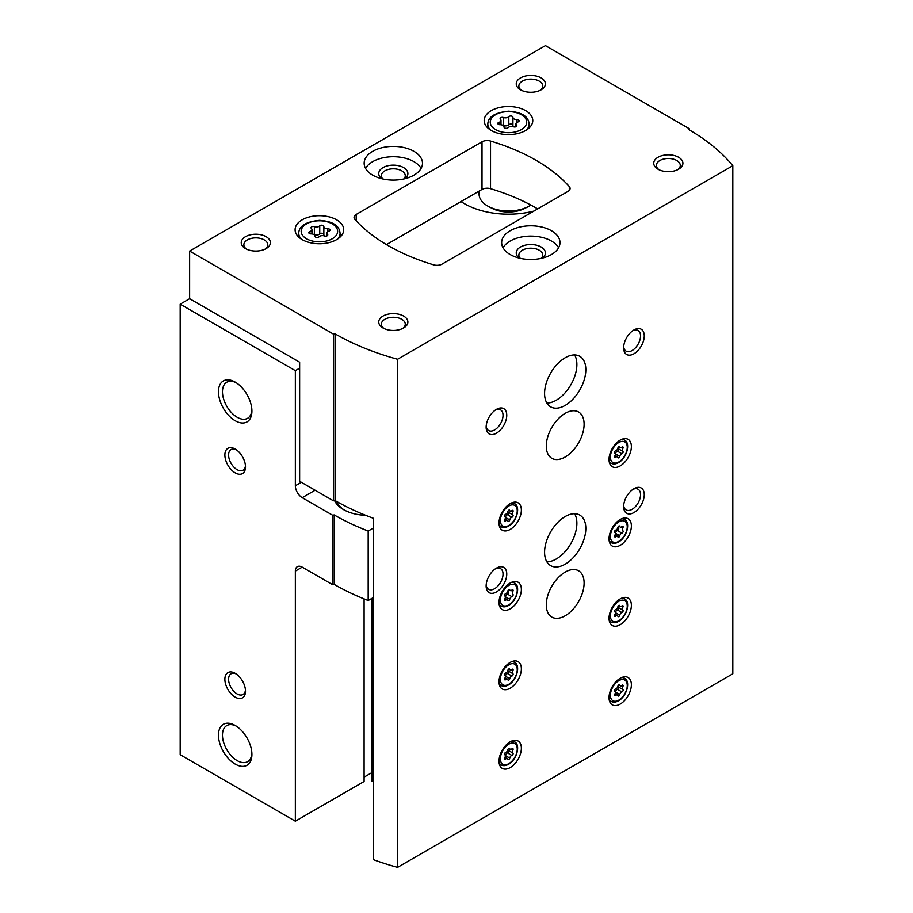 <?xml version="1.0" encoding="UTF-8"?>
<svg xmlns="http://www.w3.org/2000/svg" width="913" height="913" viewBox="0 0 913 913"><rect width="100%" height="100%" fill="white"/><g stroke="black" fill="none" stroke-linecap="round" stroke-linejoin="round"><path stroke-width="1.37" d="M189.63 298.699L189.63 251.064L333.416 334.078L333.416 500.803L299.635 481.299L299.635 362.21L189.63 298.699L180.181 304.166L295.344 370.644L295.344 485.762A9.723 5.615 -120 0 0 302.214 497.676L332.56 515.194L334.192 514.943L334.192 584.4L332.56 584.662L302.214 567.133A9.723 5.615 -120 0 0 297.353 566.653A9.723 5.615 -120 0 0 295.344 571.104L295.344 821.186L364.093 781.494L364.093 598.894M299.635 368.167L295.344 370.644M461.008 201.568A62.449 36.052 0 0 0 464.318 203.622A62.449 36.052 0 0 0 533.957 211.051M364.093 777.123L371.831 772.66M180.181 304.166L180.181 754.697L295.344 821.186M235.189 697.144A14.585 8.422 -120 0 0 245.494 691.187A14.585 8.422 -120 0 0 235.189 673.326A14.585 8.422 -120 0 0 224.872 679.272A14.585 8.422 -120 0 0 235.189 697.144M235.189 472.866A14.585 8.422 -120 0 0 245.494 466.908A14.585 8.422 -120 0 0 235.189 449.048A14.585 8.422 -120 0 0 224.872 455.005A14.585 8.422 -120 0 0 235.189 472.866M235.189 764.078A23.647 13.649 -120 0 0 251.908 754.423A23.647 13.649 -120 0 0 235.189 725.47A23.647 13.649 -120 0 0 218.458 735.125A23.647 13.649 -120 0 0 235.189 764.078M235.189 420.722A23.647 13.649 -120 0 0 251.908 411.067A23.647 13.649 -120 0 0 235.189 382.102A23.647 13.649 -120 0 0 218.458 391.757A23.647 13.649 -120 0 0 235.189 420.722M332.56 584.662L332.56 515.194M334.192 584.4A223.628 129.11 0 0 0 368.179 600.503L368.179 531.035A223.628 129.11 180 0 1 334.192 514.943M373.212 528.136L368.179 531.035M373.212 597.604L368.179 600.503M334.592 500.621A34.032 19.652 0 0 0 343.471 509.58A34.032 19.652 0 0 0 365.622 515.309M336.806 501.545A31.396 18.123 0 0 0 344.441 510.116M491.491 208.016A24.309 14.037 0 0 0 525.466 208.016M236.216 382.741A20.828 12.017 -120 0 0 226.766 382.227A20.828 12.017 -120 0 0 223.582 398.913A20.828 12.017 -120 0 0 237.186 417.264A20.828 12.017 -120 0 0 247.594 418.291A20.828 12.017 -120 0 0 251.874 409.857M236.216 726.097A20.828 12.017 -120 0 0 226.766 725.584A20.828 12.017 -120 0 0 223.582 742.269A20.828 12.017 -120 0 0 237.186 760.62A20.828 12.017 -120 0 0 247.594 761.647A20.828 12.017 -120 0 0 251.874 753.214M236.159 449.664A11.949 6.905 -120 0 0 231.069 449.527A11.949 6.905 -120 0 0 229.231 459.102A11.949 6.905 -120 0 0 237.049 469.636A11.949 6.905 -120 0 0 243.018 470.229A11.949 6.905 -120 0 0 245.449 465.756M236.159 673.942A11.949 6.905 -120 0 0 231.069 673.805A11.949 6.905 -120 0 0 229.231 683.38A11.949 6.905 -120 0 0 237.049 693.914A11.949 6.905 -120 0 0 243.018 694.508A11.949 6.905 -120 0 0 245.449 690.034M512.923 117.321A2.191 1.267 0 0 0 512.935 117.286A2.191 1.267 0 0 0 511.28 116.054A2.191 1.267 0 0 0 508.815 116.681A3.823 2.214 0 0 1 503.44 117.515A2.191 1.267 0 0 0 501.226 117.492A2.191 1.267 0 0 0 500.107 118.587A2.191 1.267 0 0 0 500.427 119.249A3.823 2.214 0 0 1 500.997 120.413A3.823 2.214 0 0 1 498.989 122.353A2.191 1.267 0 0 0 497.836 123.472A2.191 1.267 0 0 0 500.084 124.727A3.823 2.214 0 0 1 504.033 126.941A3.823 2.214 0 0 1 504.022 126.998A2.191 1.267 0 0 0 504.022 127.044A2.191 1.267 0 0 0 505.676 128.265A2.191 1.267 0 0 0 508.142 127.637A3.823 2.214 0 0 1 513.517 126.804A2.191 1.267 0 0 0 515.731 126.839A2.191 1.267 0 0 0 516.849 125.732A2.191 1.267 0 0 0 516.53 125.07A3.823 2.214 0 0 1 515.959 123.906A3.823 2.214 0 0 1 517.968 121.965A2.191 1.267 0 0 0 519.12 120.858A2.191 1.267 0 0 0 516.861 119.592A3.823 2.214 0 0 1 512.923 117.378A3.823 2.214 0 0 1 512.923 117.321M323.853 226.481A2.191 1.267 0 0 0 323.853 226.435A2.191 1.267 0 0 0 322.209 225.214A2.191 1.267 0 0 0 319.744 225.842A3.823 2.214 0 0 1 314.369 226.675A2.191 1.267 0 0 0 312.155 226.641A2.191 1.267 0 0 0 311.036 227.748A2.191 1.267 0 0 0 311.356 228.41A3.823 2.214 0 0 1 311.926 229.574A3.823 2.214 0 0 1 309.918 231.514A2.191 1.267 0 0 0 308.765 232.632A2.191 1.267 0 0 0 311.013 233.888A3.823 2.214 0 0 1 314.962 236.102A3.823 2.214 0 0 1 314.951 236.159A2.191 1.267 0 0 0 314.951 236.205A2.191 1.267 0 0 0 316.606 237.426A2.191 1.267 0 0 0 319.071 236.798A3.823 2.214 0 0 1 324.446 235.965A2.191 1.267 0 0 0 326.66 235.999A2.191 1.267 0 0 0 327.778 234.892A2.191 1.267 0 0 0 327.459 234.23A3.823 2.214 0 0 1 326.888 233.066A3.823 2.214 0 0 1 328.897 231.126A2.191 1.267 0 0 0 330.05 230.008A2.191 1.267 0 0 0 327.79 228.752A3.823 2.214 0 0 1 323.853 226.538A3.823 2.214 0 0 1 323.853 226.481M373.212 781.79L371.831 780.992L371.831 598.403M333.416 500.803L335.048 500.552A223.628 129.11 180 0 0 373.212 518.219L373.212 859.59A223.628 129.11 0 0 0 397.577 867.35L732.819 673.805L732.819 165.709A223.628 129.11 0 0 0 688.779 129.6L689.224 128.665L545.438 45.65L189.63 251.064M335.048 500.552L335.048 333.827A223.628 129.11 0 0 0 397.577 359.254L732.819 165.709M333.416 334.078L335.048 333.827M397.577 867.35L397.577 359.254M689.224 129.851L689.224 128.665M567.954 191.422A7.293 4.211 0 0 0 570.1 188.443A7.293 4.211 0 0 0 569.278 186.503A184.746 106.661 0 0 0 490.532 141.047A7.293 4.211 0 0 0 482.018 141.8L356.184 214.452A7.293 4.211 0 0 0 354.039 217.431A7.293 4.211 0 0 0 354.86 219.371A184.746 106.661 0 0 0 433.607 264.838A7.293 4.211 0 0 0 442.12 264.074L567.954 191.422M386.45 244.616L482.018 189.436A7.293 4.211 180 0 1 490.532 188.683A184.746 106.661 180 0 1 537.689 208.894M620.201 465.915A15.795 9.119 -60 0 1 612.303 466.703A15.795 9.119 -60 0 1 612.303 448.454A15.795 9.119 -60 0 1 628.098 439.336A15.795 9.119 -60 0 1 630.529 451.992A15.795 9.119 -60 0 1 620.201 465.915M510.196 767.593A15.795 9.119 -60 0 1 502.298 768.381A15.795 9.119 -60 0 1 502.298 750.132A15.795 9.119 -60 0 1 518.093 741.014A15.795 9.119 -60 0 1 520.513 753.67A15.795 9.119 -60 0 1 510.196 767.593M510.196 688.208A15.795 9.119 -60 0 1 502.298 688.995A15.795 9.119 -60 0 1 502.298 670.747A15.795 9.119 -60 0 1 518.093 661.628A15.795 9.119 -60 0 1 520.513 674.285A15.795 9.119 -60 0 1 510.196 688.208M620.201 545.312A15.795 9.119 -60 0 1 612.303 546.088A15.795 9.119 -60 0 1 612.303 527.84A15.795 9.119 -60 0 1 628.098 518.721A15.795 9.119 -60 0 1 630.529 531.389A15.795 9.119 -60 0 1 620.201 545.312M620.201 624.697A15.795 9.119 -60 0 1 612.303 625.485A15.795 9.119 -60 0 1 612.303 607.236A15.795 9.119 -60 0 1 628.098 598.118A15.795 9.119 -60 0 1 630.529 610.774A15.795 9.119 -60 0 1 620.201 624.697M620.201 704.083A15.795 9.119 -60 0 1 612.303 704.87A15.795 9.119 -60 0 1 612.303 686.622A15.795 9.119 -60 0 1 628.098 677.503A15.795 9.119 -60 0 1 630.529 690.16A15.795 9.119 -60 0 1 620.201 704.083M510.196 608.823A15.795 9.119 -60 0 1 502.298 609.599A15.795 9.119 -60 0 1 502.298 591.362A15.795 9.119 -60 0 1 518.093 582.232A15.795 9.119 -60 0 1 520.513 594.899A15.795 9.119 -60 0 1 510.196 608.823M510.196 529.426A15.795 9.119 -60 0 1 502.298 530.213A15.795 9.119 -60 0 1 502.298 511.965A15.795 9.119 -60 0 1 518.093 502.846A15.795 9.119 -60 0 1 520.513 515.503A15.795 9.119 -60 0 1 510.196 529.426M565.204 615.761A26.739 15.441 -60 0 1 551.829 617.085A26.739 15.441 -60 0 1 551.829 586.214A26.739 15.441 -60 0 1 578.568 570.773A26.739 15.441 -60 0 1 582.665 592.206A26.739 15.441 -60 0 1 565.204 615.761M565.204 456.991A26.739 15.441 -60 0 1 551.829 458.315A26.739 15.441 -60 0 1 551.829 427.432A26.739 15.441 -60 0 1 578.568 411.991A26.739 15.441 -60 0 1 582.665 433.424A26.739 15.441 -60 0 1 565.204 456.991M565.204 564.166A29.17 16.845 -60 0 1 550.619 565.604A29.17 16.845 -60 0 1 550.619 531.925A29.17 16.845 -60 0 1 579.789 515.08A29.17 16.845 -60 0 1 584.252 538.453A29.17 16.845 -60 0 1 565.204 564.166M565.204 405.383A29.17 16.845 -60 0 1 550.619 406.821A29.17 16.845 -60 0 1 550.619 373.143A29.17 16.845 -60 0 1 579.789 356.298A29.17 16.845 -60 0 1 584.252 379.682A29.17 16.845 -60 0 1 565.204 405.383M633.953 353.776A14.585 8.422 -60 0 1 623.636 347.83A14.585 8.422 -60 0 1 633.953 329.958A14.585 8.422 -60 0 1 644.27 335.916A14.585 8.422 -60 0 1 633.953 353.776M633.953 512.558A14.585 8.422 -60 0 1 623.636 506.601A14.585 8.422 -60 0 1 633.953 488.74A14.585 8.422 -60 0 1 644.27 494.698A14.585 8.422 -60 0 1 633.953 512.558M496.444 591.944A14.585 8.422 -60 0 1 486.138 585.998A14.585 8.422 -60 0 1 496.444 568.126A14.585 8.422 -60 0 1 506.761 574.083A14.585 8.422 -60 0 1 496.444 591.944M496.444 433.173A14.585 8.422 -60 0 1 486.138 427.216A14.585 8.422 -60 0 1 496.444 409.355A14.585 8.422 -60 0 1 506.761 415.301A14.585 8.422 -60 0 1 496.444 433.173M491.285 130.502A24.309 14.037 0 0 0 517.785 133.538A24.309 14.037 0 0 0 532.781 120.573A24.309 14.037 0 0 0 508.473 106.536A24.309 14.037 0 0 0 484.175 120.573A24.309 14.037 0 0 0 491.285 130.502M302.214 239.651A24.309 14.037 0 0 0 328.703 242.698A24.309 14.037 0 0 0 343.71 229.734A24.309 14.037 0 0 0 319.402 215.696A24.309 14.037 0 0 0 295.093 229.734A24.309 14.037 0 0 0 302.214 239.651M413.943 151.341A29.17 16.845 180 0 1 422.491 163.244A29.17 16.845 180 0 1 393.32 180.089A29.17 16.845 180 0 1 364.15 163.244A29.17 16.845 180 0 1 382.148 147.689A29.17 16.845 180 0 1 413.943 151.341M551.452 230.727A29.17 16.845 180 0 1 559.989 242.63A29.17 16.845 180 0 1 530.818 259.475A29.17 16.845 180 0 1 501.648 242.63A29.17 16.845 180 0 1 519.657 227.075A29.17 16.845 180 0 1 551.452 230.727M266.117 236.684A14.585 8.422 180 0 1 266.128 248.587A14.585 8.422 180 0 1 245.494 248.587A14.585 8.422 180 0 1 245.494 236.684A14.585 8.422 180 0 1 266.117 236.684M541.135 77.902A14.585 8.422 180 0 1 541.135 89.805A14.585 8.422 180 0 1 520.513 89.805A14.585 8.422 180 0 1 520.513 77.902A14.585 8.422 180 0 1 541.135 77.902M678.644 157.287A14.585 8.422 180 0 1 678.644 169.202A14.585 8.422 180 0 1 658.011 169.202A14.585 8.422 180 0 1 658.011 157.287A14.585 8.422 180 0 1 678.644 157.287M403.626 316.069A14.585 8.422 180 0 1 403.626 327.972A14.585 8.422 180 0 1 383.004 327.972A14.585 8.422 180 0 1 383.004 316.069A14.585 8.422 180 0 1 403.626 316.069M384.031 328.509A11.949 6.905 180 0 1 381.36 324.172A11.949 6.905 180 0 1 388.744 317.792A11.949 6.905 180 0 1 401.766 319.288A11.949 6.905 180 0 1 405.269 324.172A11.949 6.905 180 0 1 402.61 328.509M659.038 169.738A11.949 6.905 180 0 1 656.379 165.39A11.949 6.905 180 0 1 663.751 159.022A11.949 6.905 180 0 1 676.784 160.517A11.949 6.905 180 0 1 680.276 165.39A11.949 6.905 180 0 1 677.617 169.738M521.528 90.353A11.949 6.905 180 0 1 518.869 86.005A11.949 6.905 180 0 1 526.253 79.625A11.949 6.905 180 0 1 539.275 81.131A11.949 6.905 180 0 1 542.779 86.005A11.949 6.905 180 0 1 540.108 90.353M246.521 249.123A11.949 6.905 180 0 1 243.862 244.787A11.949 6.905 180 0 1 251.235 238.407A11.949 6.905 180 0 1 264.256 239.902A11.949 6.905 180 0 1 267.76 244.787A11.949 6.905 180 0 1 265.101 249.123M503.052 247.788A29.17 16.845 180 0 1 551.452 241.043A29.17 16.845 180 0 1 558.585 247.788M519.28 258.094A14.585 8.422 180 0 1 521.186 246.636A14.585 8.422 180 0 1 541.135 247.001A14.585 8.422 180 0 1 542.368 258.094M520.262 258.333A11.949 6.905 180 0 1 518.869 255.104A11.949 6.905 180 0 1 526.253 248.724A11.949 6.905 180 0 1 539.275 250.219A11.949 6.905 180 0 1 542.779 255.104A11.949 6.905 180 0 1 541.386 258.333M365.554 168.403A29.17 16.845 180 0 1 413.943 161.658A29.17 16.845 180 0 1 421.087 168.403M381.771 178.708A14.585 8.422 180 0 1 383.688 167.239A14.585 8.422 180 0 1 403.626 167.615A14.585 8.422 180 0 1 404.858 178.708M382.752 178.937A11.949 6.905 180 0 1 381.36 175.718A11.949 6.905 180 0 1 388.744 169.339A11.949 6.905 180 0 1 401.766 170.834A11.949 6.905 180 0 1 405.269 175.718A11.949 6.905 180 0 1 403.877 178.937M323.853 226.607L323.853 234.538A3.823 2.214 0 0 0 323.853 234.595A3.823 2.214 0 0 0 324.834 236.079M323.853 234.436A2.191 1.267 0 0 0 322.152 233.272A2.191 1.267 0 0 0 319.744 233.899A3.823 2.214 0 0 1 314.369 234.732A2.191 1.267 0 0 0 313.981 234.618M512.923 117.446L512.923 125.378A3.823 2.214 0 0 0 512.923 125.435A3.823 2.214 0 0 0 513.905 126.918M512.923 125.275A2.191 1.267 0 0 0 511.223 124.111A2.191 1.267 0 0 0 508.815 124.739A3.823 2.214 0 0 1 503.44 125.572A2.191 1.267 0 0 0 503.052 125.458M495.474 409.971A11.949 6.905 -60 0 1 500.564 409.834A11.949 6.905 -60 0 1 502.39 419.409A11.949 6.905 -60 0 1 494.584 429.943A11.949 6.905 -60 0 1 488.603 430.537A11.949 6.905 -60 0 1 486.184 426.063M495.474 568.753A11.949 6.905 -60 0 1 500.564 568.616A11.949 6.905 -60 0 1 502.39 578.191A11.949 6.905 -60 0 1 494.584 588.725A11.949 6.905 -60 0 1 488.603 589.319A11.949 6.905 -60 0 1 486.184 584.834M632.971 489.357A11.949 6.905 -60 0 1 638.061 489.22A11.949 6.905 -60 0 1 639.899 498.806A11.949 6.905 -60 0 1 632.093 509.34A11.949 6.905 -60 0 1 626.113 509.922A11.949 6.905 -60 0 1 623.682 505.448M632.971 330.574A11.949 6.905 -60 0 1 638.061 330.449A11.949 6.905 -60 0 1 639.899 340.024A11.949 6.905 -60 0 1 632.093 350.558A11.949 6.905 -60 0 1 626.113 351.151A11.949 6.905 -60 0 1 623.682 346.666M574.608 354.94A29.17 16.845 -60 0 1 556.257 400.225A29.17 16.845 -60 0 1 546.841 403.032M574.608 513.722A29.17 16.845 -60 0 1 556.257 559.007A29.17 16.845 -60 0 1 546.841 561.815M511.885 517.26A2.385 1.381 120 0 0 509.762 519.896A1.358 0.787 120 0 1 509.089 521.095A1.358 0.787 120 0 1 508.142 521.357A1.358 0.787 120 0 1 507.89 520.981A2.385 1.381 120 0 0 507.434 520.307A2.385 1.381 120 0 0 505.768 520.787A1.358 0.787 120 0 1 504.809 521.061A1.358 0.787 120 0 1 504.832 519.451A2.385 1.381 120 0 0 504.866 516.644A2.385 1.381 120 0 0 504.832 516.621A1.358 0.787 120 0 1 504.809 516.61A1.358 0.787 120 0 1 504.661 515.343A1.358 0.787 120 0 1 505.768 514.213A2.385 1.381 120 0 0 507.89 511.577A1.358 0.787 120 0 1 508.564 510.367A1.358 0.787 120 0 1 509.5 510.105A1.358 0.787 120 0 1 509.762 510.493A2.385 1.381 120 0 0 510.207 511.154A2.385 1.381 120 0 0 511.885 510.675A1.358 0.787 120 0 1 512.832 510.401A1.358 0.787 120 0 1 512.821 512.01A2.385 1.381 120 0 0 512.786 514.818A2.385 1.381 120 0 0 512.821 514.841A1.358 0.787 120 0 1 512.832 514.852A1.358 0.787 120 0 1 512.98 516.119A1.358 0.787 120 0 1 511.885 517.26L507.514 514.738A1.358 0.787 120 0 0 508.609 513.631A1.358 0.787 120 0 0 508.507 512.353M511.885 596.645A2.385 1.381 120 0 0 509.762 599.282A1.358 0.787 120 0 1 509.089 600.492A1.358 0.787 120 0 1 508.142 600.743A1.358 0.787 120 0 1 507.89 600.366A2.385 1.381 120 0 0 507.434 599.704A2.385 1.381 120 0 0 505.768 600.172A1.358 0.787 120 0 1 504.809 600.446A1.358 0.787 120 0 1 504.832 598.848A2.385 1.381 120 0 0 504.866 596.029A2.385 1.381 120 0 0 504.832 596.018A1.358 0.787 120 0 0 504.832 596.018A1.358 0.787 120 0 1 504.661 594.728A1.358 0.787 120 0 1 505.768 593.598A2.385 1.381 120 0 0 507.89 590.962A1.358 0.787 120 0 1 508.564 589.764A1.358 0.787 120 0 1 509.5 589.501A1.358 0.787 120 0 1 509.762 589.878A2.385 1.381 120 0 0 510.207 590.551A2.385 1.381 120 0 0 511.885 590.072A1.358 0.787 120 0 1 512.832 589.798A1.358 0.787 120 0 1 512.821 591.407A2.385 1.381 120 0 0 512.786 594.215A2.385 1.381 120 0 0 512.821 594.226A1.358 0.787 120 0 0 512.821 594.226A1.358 0.787 120 0 1 512.98 595.516A1.358 0.787 120 0 1 511.885 596.645L507.514 594.123A1.358 0.787 120 0 0 508.609 593.028A1.358 0.787 120 0 0 508.507 591.738M621.89 691.917A2.385 1.381 120 0 0 619.767 694.553A1.358 0.787 120 0 1 619.094 695.752A1.358 0.787 120 0 1 618.147 696.014A1.358 0.787 120 0 1 617.896 695.638A2.385 1.381 120 0 0 617.439 694.964A2.385 1.381 120 0 0 615.773 695.444A1.358 0.787 120 0 1 614.814 695.717A1.358 0.787 120 0 1 614.837 694.108A2.385 1.381 120 0 0 614.871 691.301A2.385 1.381 120 0 0 614.837 691.289A1.358 0.787 120 0 1 614.814 691.278L614.78 691.255A1.358 0.787 120 0 1 614.666 690A1.358 0.787 120 0 1 615.773 688.87A2.385 1.381 120 0 0 617.896 686.234A1.358 0.787 120 0 1 618.569 685.024A1.358 0.787 120 0 1 619.505 684.773A1.358 0.787 120 0 1 619.767 685.149A2.385 1.381 120 0 0 620.212 685.811A2.385 1.381 120 0 0 621.89 685.343A1.358 0.787 120 0 1 622.837 685.07A1.358 0.787 120 0 1 622.826 686.667A2.385 1.381 120 0 0 622.792 689.486A2.385 1.381 120 0 0 622.826 689.498A1.358 0.787 120 0 0 622.826 689.498A1.358 0.787 120 0 1 622.986 690.787A1.358 0.787 120 0 1 621.89 691.917L617.519 689.395A1.358 0.787 120 0 0 618.615 688.288A1.358 0.787 120 0 0 618.512 687.01M618.512 607.624A1.358 0.787 120 0 1 618.615 608.903A1.358 0.787 120 0 1 617.519 609.998L621.89 612.52A2.385 1.381 120 0 0 619.767 615.168A1.358 0.787 120 0 1 619.094 616.366A1.358 0.787 120 0 1 618.147 616.629A1.358 0.787 120 0 1 617.896 616.241A2.385 1.381 120 0 0 617.439 615.579A2.385 1.381 120 0 0 615.773 616.058A1.358 0.787 120 0 1 614.814 616.332A1.358 0.787 120 0 1 614.837 614.723A2.385 1.381 120 0 0 614.871 611.915A2.385 1.381 120 0 0 614.837 611.893A1.358 0.787 120 0 1 614.814 611.881L614.837 611.893M619.048 605.342L619.767 605.764A1.358 0.787 120 0 0 619.505 605.376A1.358 0.787 120 0 0 618.569 605.639A1.358 0.787 120 0 0 617.896 606.837A2.385 1.381 120 0 1 615.773 609.485A1.358 0.787 120 0 0 614.666 610.614A1.358 0.787 120 0 0 614.814 611.881L614.871 611.915M619.767 605.764A2.385 1.381 120 0 0 620.212 606.426A2.385 1.381 120 0 0 621.89 605.947A1.358 0.787 120 0 1 622.837 605.673A1.358 0.787 120 0 1 622.826 607.282A2.385 1.381 120 0 0 622.792 610.089A2.385 1.381 120 0 0 622.826 610.112A1.358 0.787 120 0 0 622.826 610.112A1.358 0.787 120 0 1 622.986 611.39A1.358 0.787 120 0 1 621.89 612.52M618.512 528.228A1.358 0.787 120 0 1 618.615 529.517A1.358 0.787 120 0 1 617.519 530.613L621.89 533.135A2.385 1.381 120 0 0 619.767 535.771A1.358 0.787 120 0 1 619.094 536.981A1.358 0.787 120 0 1 618.147 537.232A1.358 0.787 120 0 1 617.896 536.855A2.385 1.381 120 0 0 617.439 536.182A2.385 1.381 120 0 0 615.773 536.661A1.358 0.787 120 0 1 614.814 536.935A1.358 0.787 120 0 1 614.837 535.338A2.385 1.381 120 0 0 614.871 532.519A2.385 1.381 120 0 0 614.837 532.507A1.358 0.787 120 0 1 614.814 532.496L614.78 532.473M619.048 525.956L619.767 526.367A1.358 0.787 120 0 0 619.505 525.991A1.358 0.787 120 0 0 618.569 526.253A1.358 0.787 120 0 0 617.896 527.452A2.385 1.381 120 0 1 615.773 530.088A1.358 0.787 120 0 0 614.666 531.218A1.358 0.787 120 0 0 614.814 532.496M619.767 526.367A2.385 1.381 120 0 0 620.212 527.041A2.385 1.381 120 0 0 621.89 526.561A1.358 0.787 120 0 1 622.837 526.287A1.358 0.787 120 0 1 622.826 527.897A2.385 1.381 120 0 0 622.792 530.704A2.385 1.381 120 0 0 622.826 530.715A1.358 0.787 120 0 0 622.826 530.715A1.358 0.787 120 0 1 622.986 532.005A1.358 0.787 120 0 1 621.89 533.135M511.885 676.031A2.385 1.381 120 0 0 509.762 678.679A1.358 0.787 120 0 1 509.089 679.877A1.358 0.787 120 0 1 508.142 680.139A1.358 0.787 120 0 1 507.89 679.751A2.385 1.381 120 0 0 507.434 679.089A2.385 1.381 120 0 0 505.768 679.569A1.358 0.787 120 0 1 504.809 679.843A1.358 0.787 120 0 1 504.832 678.233A2.385 1.381 120 0 0 504.866 675.426A2.385 1.381 120 0 0 504.832 675.403A1.358 0.787 120 0 0 504.832 675.403A1.358 0.787 120 0 1 504.661 674.125A1.358 0.787 120 0 1 505.768 672.995A2.385 1.381 120 0 0 507.89 670.347A1.358 0.787 120 0 1 508.564 669.149A1.358 0.787 120 0 1 509.5 668.887A1.358 0.787 120 0 1 509.762 669.275A2.385 1.381 120 0 0 510.207 669.937A2.385 1.381 120 0 0 511.885 669.457A1.358 0.787 120 0 1 512.832 669.183A1.358 0.787 120 0 1 512.821 670.793A2.385 1.381 120 0 0 512.786 673.6A2.385 1.381 120 0 0 512.821 673.623A1.358 0.787 120 0 0 512.821 673.623A1.358 0.787 120 0 1 512.98 674.901A1.358 0.787 120 0 1 511.885 676.031L507.514 673.52A1.358 0.787 120 0 0 508.609 672.413A1.358 0.787 120 0 0 508.507 671.135M511.885 755.428A2.385 1.381 120 0 0 509.762 758.064A1.358 0.787 120 0 1 509.089 759.262A1.358 0.787 120 0 1 508.142 759.525A1.358 0.787 120 0 1 507.89 759.148A2.385 1.381 120 0 0 507.434 758.475A2.385 1.381 120 0 0 505.768 758.954A1.358 0.787 120 0 1 504.809 759.228A1.358 0.787 120 0 1 504.832 757.619A2.385 1.381 120 0 0 504.866 754.811A2.385 1.381 120 0 0 504.832 754.8A1.358 0.787 120 0 1 504.809 754.789A1.358 0.787 120 0 1 504.661 753.51A1.358 0.787 120 0 1 505.768 752.38A2.385 1.381 120 0 0 507.89 749.744A1.358 0.787 120 0 1 508.564 748.534A1.358 0.787 120 0 1 509.5 748.283A1.358 0.787 120 0 1 509.762 748.66A2.385 1.381 120 0 0 510.207 749.333A2.385 1.381 120 0 0 511.885 748.854A1.358 0.787 120 0 1 512.832 748.58A1.358 0.787 120 0 1 512.821 750.178A2.385 1.381 120 0 0 512.786 752.997A2.385 1.381 120 0 0 512.821 753.008A1.358 0.787 120 0 0 512.821 753.008A1.358 0.787 120 0 1 512.98 754.298A1.358 0.787 120 0 1 511.885 755.428L507.514 752.905A1.358 0.787 120 0 0 508.609 751.798A1.358 0.787 120 0 0 508.507 750.52M621.89 453.75A2.385 1.381 120 0 0 619.767 456.386A1.358 0.787 120 0 1 619.094 457.584A1.358 0.787 120 0 1 618.147 457.847A1.358 0.787 120 0 1 617.896 457.47A2.385 1.381 120 0 0 617.439 456.797A2.385 1.381 120 0 0 615.773 457.276A1.358 0.787 120 0 1 614.814 457.55A1.358 0.787 120 0 1 614.837 455.941A2.385 1.381 120 0 0 614.871 453.133A2.385 1.381 120 0 0 614.837 453.11A1.358 0.787 120 0 1 614.814 453.099L614.78 453.088A1.358 0.787 120 0 1 614.666 451.832A1.358 0.787 120 0 1 615.773 450.702A2.385 1.381 120 0 0 617.896 448.066A1.358 0.787 120 0 1 618.569 446.856A1.358 0.787 120 0 1 619.505 446.594A1.358 0.787 120 0 1 619.767 446.982A2.385 1.381 120 0 0 620.212 447.644A2.385 1.381 120 0 0 621.89 447.165A1.358 0.787 120 0 1 622.837 446.891A1.358 0.787 120 0 1 622.826 448.5A2.385 1.381 120 0 0 622.792 451.307A2.385 1.381 120 0 0 622.826 451.33A1.358 0.787 120 0 1 622.837 451.342A1.358 0.787 120 0 1 622.986 452.608A1.358 0.787 120 0 1 621.89 453.75L617.519 451.227A1.358 0.787 120 0 0 618.615 450.12A1.358 0.787 120 0 0 618.512 448.842M507.925 511.383A2.385 1.381 120 0 0 508.415 512.307A2.385 1.381 120 0 0 508.45 512.319L512.752 514.806L508.415 512.307M507.514 514.738A2.385 1.381 120 0 0 505.391 517.374L509.762 519.896M617.93 447.872A2.385 1.381 120 0 0 618.421 448.797A2.385 1.381 120 0 0 618.455 448.808L622.757 451.296L618.421 448.797M617.519 451.227A2.385 1.381 120 0 0 615.396 453.864L619.767 456.386M507.925 749.55A2.385 1.381 120 0 0 508.415 750.475A2.385 1.381 120 0 0 508.45 750.486L512.752 752.974L508.415 750.475M507.514 752.905A2.385 1.381 120 0 0 505.391 755.542L509.762 758.064M507.925 670.165A2.385 1.381 120 0 0 508.415 671.078A2.385 1.381 120 0 0 508.45 671.101L512.752 673.577M507.514 673.52A2.385 1.381 120 0 0 505.391 676.156L509.762 678.679M617.93 527.269A2.385 1.381 120 0 0 618.421 528.182A2.385 1.381 120 0 0 618.455 528.205L618.421 528.182M617.519 530.613A2.385 1.381 120 0 0 615.396 533.249L619.767 535.771M617.93 606.654A2.385 1.381 120 0 0 618.421 607.567A2.385 1.381 120 0 0 618.455 607.59L622.757 610.067M617.519 609.998A2.385 1.381 120 0 0 615.396 612.646L619.767 615.168M617.93 686.04A2.385 1.381 120 0 0 618.421 686.964A2.385 1.381 120 0 0 618.455 686.975L622.757 689.463L618.421 686.964M617.519 689.395A2.385 1.381 120 0 0 615.396 692.031L619.767 694.553M507.925 590.779A2.385 1.381 120 0 0 508.415 591.692A2.385 1.381 120 0 0 508.45 591.715L508.415 591.692M507.514 594.123A2.385 1.381 120 0 0 505.391 596.76L509.762 599.282M479.063 191.148L479.063 194.013A29.41 16.982 0 0 0 487.679 206.018L488.706 206.612A27.949 16.137 0 0 0 528.239 206.612L529.278 206.018A29.41 16.982 0 0 0 530.83 205.048M488.706 206.612L487.679 206.018A29.41 16.982 0 0 0 529.278 206.018M302.214 567.133L295.344 571.104M301.358 482.292L295.344 485.762M315.111 490.224L302.214 497.676M495.588 129.6A18.226 10.522 0 0 0 526.082 124.887A18.226 10.522 0 0 0 503.759 111.991A18.226 10.522 0 0 0 495.588 129.6M306.517 238.761A18.226 10.522 0 0 0 337.011 234.048A18.226 10.522 0 0 0 314.688 221.151A18.226 10.522 0 0 0 306.517 238.761M569.278 190.383L569.278 186.503M490.532 188.683L490.532 141.047M482.018 189.436L482.018 141.8M356.184 220.809L356.184 214.452M337.399 239.172A20.657 11.926 0 0 0 340.07 233.306C339.568 227.691 336.052 221.574 319.516 220.353C305.844 221.733 298.916 226.047 298.745 233.306A20.657 11.926 0 0 0 301.416 239.172M526.47 130.011A20.657 11.926 0 0 0 529.141 124.145C528.638 118.542 525.123 112.425 508.587 111.192C494.914 112.573 487.987 116.887 487.816 124.145A20.657 11.926 0 0 0 490.486 130.011M327.79 231.64L327.79 228.752M327.459 235.554L327.459 234.23M309.918 233.739L309.918 231.514M314.369 234.732L314.369 226.675M319.744 233.899L319.744 225.842M516.861 122.479L516.861 119.592M516.53 126.393L516.53 125.07M498.989 124.579L498.989 122.353M503.44 125.572L503.44 117.515M508.815 124.739L508.815 116.681M499.297 525.671L501.1 526.721A13.364 7.715 -60 0 1 499.103 524.461M511.52 502.949A13.364 7.715 -60 0 1 514.476 503.565L512.672 502.515M508.826 525.454A11.915 6.882 -60 0 1 501.522 515.08A11.915 6.882 -60 0 1 516.119 506.658A11.915 6.882 -60 0 1 508.826 525.454M499.297 605.068L501.1 606.106A13.364 7.715 -60 0 1 499.103 603.847M511.52 582.346A13.364 7.715 -60 0 1 514.476 582.951L512.672 581.912M508.826 604.851A11.915 6.882 -60 0 1 501.522 594.477A11.915 6.882 -60 0 1 516.119 586.055A11.915 6.882 -60 0 1 508.826 604.851M609.302 700.328L611.105 701.378A13.364 7.715 -60 0 1 609.108 699.118M621.525 677.617A13.364 7.715 -60 0 1 624.481 678.222L622.677 677.172M618.831 700.123A11.915 6.882 -60 0 1 611.527 689.737A11.915 6.882 -60 0 1 626.124 681.315A11.915 6.882 -60 0 1 618.831 700.123M609.302 620.943L611.105 621.981A13.364 7.715 -60 0 1 609.108 619.722M621.525 598.22A13.364 7.715 -60 0 1 624.481 598.825L622.677 597.787M618.831 620.726A11.915 6.882 -60 0 1 611.527 610.352A11.915 6.882 -60 0 1 626.124 601.929A11.915 6.882 -60 0 1 618.831 620.726M609.302 541.557L611.105 542.596A13.364 7.715 -60 0 1 609.108 540.336M621.525 518.835A13.364 7.715 -60 0 1 624.481 519.44L622.677 518.401M618.831 541.341A11.915 6.882 -60 0 1 611.527 530.955A11.915 6.882 -60 0 1 626.124 522.544A11.915 6.882 -60 0 1 618.831 541.341M499.297 684.453L501.1 685.492A13.364 7.715 -60 0 1 499.103 683.232M511.52 661.731A13.364 7.715 -60 0 1 514.476 662.336L512.672 661.297M508.826 684.236A11.915 6.882 -60 0 1 501.522 673.862A11.915 6.882 -60 0 1 516.119 665.44A11.915 6.882 -60 0 1 508.826 684.236M499.297 763.85L501.1 764.889A13.364 7.715 -60 0 1 499.103 762.629M511.52 741.128A13.364 7.715 -60 0 1 514.476 741.733L512.672 740.683M508.826 763.633A11.915 6.882 -60 0 1 501.522 753.248A11.915 6.882 -60 0 1 516.119 744.825A11.915 6.882 -60 0 1 508.826 763.633M609.302 462.161L611.105 463.211A13.364 7.715 -60 0 1 609.108 460.951M621.525 439.438A13.364 7.715 -60 0 1 624.481 440.055L622.677 439.005M618.831 461.944A11.915 6.882 -60 0 1 611.527 451.57A11.915 6.882 -60 0 1 626.124 443.147A11.915 6.882 -60 0 1 618.831 461.944M511.257 511.109L512.821 512.01M504.569 520.09L505.768 520.787M509.043 510.082L509.762 510.493M621.262 447.598L622.826 448.5M614.575 456.58L615.773 457.276M619.048 446.571L619.767 446.982M511.257 749.288L512.821 750.178M504.569 758.269L505.768 758.954M509.043 748.249L509.762 748.66M511.257 669.891L512.821 670.793M504.569 678.873L505.768 679.569M509.043 668.852L509.762 669.275M621.262 526.995L622.826 527.897M614.575 535.977L615.773 536.661M621.262 606.38L622.826 607.282M614.575 615.362L615.773 616.058M621.262 685.777L622.826 686.667M614.575 694.759L615.773 695.444M619.048 684.739L619.767 685.149M511.257 590.506L512.821 591.407M504.569 599.487L505.768 600.172M509.043 589.467L509.762 589.878M340.07 237.129L340.07 233.306M298.745 237.129L298.745 233.306M529.141 127.968L529.141 124.145M487.816 127.968L487.816 124.145M323.853 234.595L323.853 226.538M326.888 235.908L326.888 233.066M311.926 233.933L311.926 229.574M512.923 125.435L512.923 117.378M515.959 126.747L515.959 123.906M500.997 124.773L500.997 120.413M501.1 526.721C503.257 527.885 505.722 527.691 508.518 526.128C516.701 521.825 520.969 506.567 514.476 503.565M501.1 606.106C503.257 607.271 505.722 607.077 508.518 605.513C516.701 601.211 520.969 585.952 514.476 582.951M611.105 701.378C613.262 702.542 615.727 702.348 618.523 700.785C626.706 696.482 630.974 681.224 624.481 678.222M611.105 621.981C613.262 623.157 615.727 622.963 618.523 621.399C626.706 617.097 630.974 601.827 624.481 598.825M611.105 542.596C613.262 543.76 615.727 543.566 618.523 542.002C626.706 537.7 630.974 522.441 624.481 519.44M501.1 685.492C503.257 686.667 505.722 686.473 508.518 684.91C516.701 680.607 520.969 665.349 514.476 662.336M501.1 764.889C503.257 766.053 505.722 765.859 508.518 764.295C516.701 759.993 520.969 744.734 514.476 741.733M611.105 463.211C613.262 464.375 615.727 464.181 618.523 462.617C626.706 458.315 630.974 443.056 624.481 440.055M505.083 518.949L507.434 520.307M508.678 510.276L510.207 511.154M615.088 455.439L617.439 456.797M618.683 446.765L620.212 447.644M505.083 757.117L507.434 758.475M508.678 748.443L510.207 749.333M508.415 671.078L512.786 673.6M505.083 677.731L507.434 679.089M508.678 669.058L510.207 669.937M615.088 534.824L617.439 536.182M618.683 526.15L620.212 527.041M618.421 607.567L622.792 610.089M615.088 614.221L617.439 615.579M618.683 605.547L620.212 606.426M615.088 693.606L617.439 694.964M618.683 684.933L620.212 685.811M505.083 598.335L507.434 599.704M508.678 589.661L510.207 590.551"/></g></svg>
